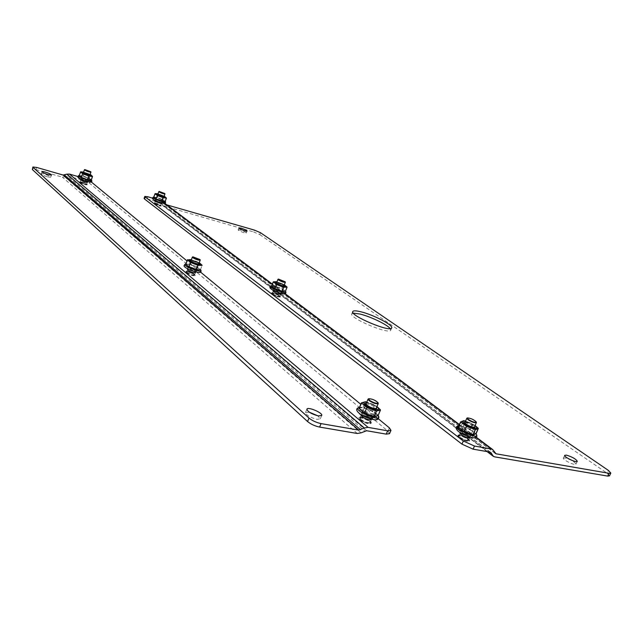 <?xml version="1.0" encoding="UTF-8"?>
<svg xmlns="http://www.w3.org/2000/svg" width="643" height="643" viewBox="0 0 643 643"><rect width="100%" height="100%" fill="white"/><g stroke="black" fill="none" stroke-linecap="round" stroke-linejoin="round"><path stroke-width="0.48" stroke-dasharray="3.21 2.41" d="M166.923 204.916L164.094 203.992L160.646 200.471L152.415 198.092M353.288 313.125L351.809 313.84C348.739 317.931 389.827 335.196 390.727 330.164L390.197 328.597M240.313 230.041L238.199 229.824C237.685 230.54 246.181 233.859 246.285 232.983C245.755 232.155 243.761 231.175 240.313 230.041M565.101 457.912L563.389 458.105C562.239 459.689 575.445 466.038 575.959 464.15C574.657 461.795 571.032 459.713 565.101 457.912M609.484 475.868L607.072 473.176L608.399 470.419M490.079 452.109L160.798 203.092L162.808 205.696L253.623 231.93L254.347 230.065M160.798 203.092L147.046 198.751L144.088 198.422M260.511 232.726L259.78 234.582L253.623 231.93M259.78 234.582L607.072 473.176M460.235 433.036L461.787 432.956C465.95 434.138 468.61 435.624 469.76 437.417M273.267 291.102L275.035 291.223C278.041 292.139 279.914 293.079 280.645 294.052M155.212 201.388L161.329 203.686M460.428 436.002L458.78 436.195C457.864 437.57 467.927 442.215 468.361 440.616C467.565 438.856 464.921 437.312 460.428 436.002M274.071 293.642L272.238 293.602C274.336 295.515 276.811 296.503 279.657 296.568C279.183 295.627 277.318 294.647 274.071 293.642M156.257 203.646L154.424 203.445L160.581 205.76L156.257 203.646M309.323 412.203L305.489 412.581C306.325 415.233 310.143 417.484 316.927 419.332L320.294 418.866L317.875 415.828M47.478 176.865L50.709 177.211C51.279 176.303 41.409 172.79 41.273 173.859C41.691 174.679 43.756 175.684 47.478 176.865M36.643 167.429L35.904 169.567L32.158 169.157M91.338 182.009L83.534 178.167L77.803 176.503M389.537 433.679L387.954 431.156L89.425 183.134L82.794 180.249L68.713 176.19L67.459 176.23L364.798 431.051M35.904 169.567L62.403 177.163L67.459 176.23M80.801 180.008L87.295 182.363M187.603 269.57C190.569 269.65 193.189 270.647 195.464 272.56M361.278 415.016C362.339 413.65 371.686 417.733 371.437 419.461M378.59 418.979L360.803 404.302M200.6 272.15L186.976 260.905M84.41 184.3L86.54 184.533C84.611 183.078 82.433 182.291 80.013 182.17L84.41 184.3M192.249 275.18L194.467 275.228C195.054 274.264 186.783 271.113 186.566 272.222C186.984 273.171 188.881 274.159 192.249 275.18M367.884 423.182L369.998 422.909C370.987 421.261 360.305 416.584 359.791 418.432C360.458 420.273 363.15 421.856 367.884 423.182M154.802 203.526C157.302 204.908 159.255 205.559 160.662 205.479L154.802 203.526M158.893 191.542L164.954 193.832M154.207 203.357C157.238 205.029 159.601 205.824 161.313 205.728C159.118 204.056 156.651 203.124 153.894 202.939L154.207 203.357M154.079 203.71C157.109 205.382 159.472 206.17 161.184 206.073C158.99 204.402 156.522 203.469 153.765 203.284L154.079 203.71M272.889 293.955C275.935 295.74 278.226 296.495 279.769 296.23C277.68 294.325 275.228 293.345 272.391 293.28L272.889 293.955M278.298 279.166L285.219 281.931M272.206 293.787C275.903 295.949 278.684 296.873 280.549 296.544C281.216 295.515 271.852 291.769 271.611 292.967L272.206 293.787M272.037 294.205C275.734 296.367 278.515 297.291 280.38 296.97C281.047 295.933 271.684 292.187 271.442 293.393L272.037 294.205M360.908 419.469C365.055 422.186 368.134 423.182 370.151 422.451C371.14 420.819 360.522 416.166 360.008 418.006L360.908 419.469M368.624 398.797C372.209 399.134 375.367 400.501 378.076 402.912M360.016 419.308C365.039 422.612 368.785 423.817 371.236 422.933C372.426 420.94 359.55 415.306 358.931 417.54L360.016 419.308M359.775 419.879C364.798 423.182 368.535 424.388 370.995 423.496C372.184 421.511 359.308 415.868 358.69 418.111L359.775 419.879M460.123 437.336C464.037 439.804 466.834 440.752 468.514 440.19C469.406 438.807 459.44 434.218 458.998 435.801L460.123 437.336M467.34 417.998C470.7 418.464 473.674 419.815 476.246 422.065M459.343 437.192C464.093 440.19 467.485 441.347 469.535 440.664C470.604 438.984 458.523 433.422 457.985 435.335L459.343 437.192M459.11 437.722C463.852 440.72 467.252 441.878 469.294 441.186C470.371 439.507 458.282 433.945 457.752 435.866L459.11 437.722M187.097 272.487C190.288 274.4 192.779 275.196 194.572 274.874C195.159 273.918 186.936 270.783 186.719 271.885L187.097 272.487M192.715 256.911L200.086 259.724M186.341 272.294C190.207 274.617 193.23 275.582 195.408 275.196C196.115 274.031 186.148 270.237 185.883 271.563L186.341 272.294M186.165 272.745C190.039 275.059 193.061 276.024 195.239 275.638C195.946 274.473 185.98 270.679 185.714 272.013L186.165 272.745M80.327 182.194C82.915 183.649 85.013 184.332 86.62 184.244C84.699 182.797 82.537 182.009 80.134 181.889L80.327 182.194M84.506 169.68L90.936 172.027M79.676 182.009C82.81 183.769 85.358 184.597 87.311 184.493C84.98 182.741 82.36 181.792 79.443 181.639L79.676 182.009M79.539 182.371C82.682 184.139 85.23 184.967 87.183 184.862C84.852 183.102 82.232 182.154 79.314 182.009L79.539 182.371M462.405 430.376L470.057 433.808L471.359 435.166C472.597 438.18 457.776 431.357 460.854 430.344L462.405 430.376M469.856 433.141L471.022 434.684C470.604 436.251 460.525 431.614 461.425 430.271L463.073 430.087L469.856 433.141M458.081 426.012C462.743 426.229 468.136 428.351 474.277 432.369L476.423 434.419M464.744 422.925L466.296 422.877C470.459 424.075 473.127 425.545 474.301 427.298M471.022 434.684L474.02 427.635C470.411 427.298 467.292 425.875 464.68 423.351L461.425 430.271M458.435 426.831L460.396 425.835L469.744 429.219L475.989 433.808L470.314 429.516M465.21 421.872L474.775 426.245M460.621 421.945L463.482 420.9L472.46 424.276L470.25 429.211L469.744 429.219M478.231 428.278L470.772 423.062L475.089 425.529L472.388 423.946L469.961 429.058L461.449 426.108M458.379 426.96L461.28 425.843L463.812 420.723L460.991 426.02M476.013 433.591L478.263 428.584M475.032 425.666L465.468 421.294M470.772 423.062L465.556 421.109L470.772 423.062M275.517 289.221L281.827 292.324C282.647 294.06 271.796 289.72 273.596 289.037L275.517 289.221M281.039 291.175L281.546 291.85C278.708 291.769 276.233 290.773 274.119 288.884L275.943 288.94L281.039 291.175M271.169 285.894L271.169 285.894C275.204 286.127 279.753 287.775 284.817 290.853L285.741 291.721M278.242 283.193C281.489 284.222 283.362 285.187 283.852 286.095L276.434 283.274L278.242 283.193M271.676 285.797L275.132 286.183L281.666 288.675L285.436 291.392M276.771 282.301L284.166 285.251M285.444 291.295L282.068 288.876M273.211 282.02L276.723 282.06L283.587 284.704L281.666 288.675M287.051 287.132L281.763 283.515L284.343 284.801L283.378 284.6L281.803 288.53L275.132 286.183M276.305 281.69L276.723 282.06L274.73 286.079M276.763 281.859L274.947 285.942L271.619 285.99M285.444 291.223L287.019 287.244M284.31 284.897L276.916 281.939M276.956 281.843L281.763 283.515L276.94 281.891M157.398 200.005L162.277 202.288C162.872 203.405 154.224 200.15 155.413 199.708L157.398 200.005M161.771 201.5L155.879 199.531L161.771 201.5M153.259 197.208L153.259 197.208C156.804 197.53 160.734 198.92 165.042 201.38L165.516 201.822M159.464 194.982L163.804 197.079L157.656 194.837L159.464 194.982M153.765 197.096L157.27 197.666L162.647 199.74L165.211 201.404M157.897 194.13L164.021 196.436M165.171 201.42L162.968 199.893M164.64 196.42L163.957 196.348L162.751 199.611L157.27 197.497L153.83 197.023L155.043 193.744L158.475 194.234L164.118 196.428L162.647 199.74M166.392 198.14L164.053 196.203L158.491 194.057L157.27 197.666M157.768 193.784L158.491 194.057L156.916 197.562M164.11 196.203L157.985 193.889M83.325 178.601L88.26 180.884C88.927 182.09 79.708 178.738 80.986 178.24L83.325 178.601M87.802 180.136L88.003 180.434C85.591 180.297 83.413 179.51 81.468 178.063L83.606 178.312L87.802 180.136M78.687 175.643L78.687 175.643C82.698 175.997 86.918 177.468 91.338 180.04L91.668 180.37M85.382 173.321L89.779 175.435L83.26 173.144L85.382 173.321M91.25 180.032L89.216 178.304L83.301 176.013L79.218 175.523L83.309 176.19L90.639 179.148L91.258 180.096M83.51 172.388L90.004 174.759M79.298 175.426L80.552 171.962L84.514 172.589L90.438 174.888L89.281 178.521M90.816 174.816L90.277 174.808L88.967 178.36M92.479 176.576L90.358 174.655L84.514 172.404L83.309 176.19M88.557 173.731L83.622 172.075L84.514 172.404L82.923 176.078M90.092 174.502L83.598 172.131M190.288 267.601L196.678 270.711C197.626 272.632 185.931 268.179 187.933 267.375L190.288 267.601M195.986 269.626L196.38 270.237C196.187 271.322 187.877 268.155 188.471 267.223L190.698 267.287L195.986 269.626M185.337 264.088L185.345 264.088C190.006 264.313 194.942 266.057 200.15 269.329L200.793 269.972M193.021 261.211C196.38 262.248 198.277 263.22 198.711 264.144L198.583 264.265C195.681 264.072 193.093 263.083 190.81 261.299L193.021 261.211M185.803 263.992L190.055 264.442L196.991 267.078L200.512 269.602M191.164 260.222L199.033 263.228M200.447 269.674L197.401 267.287M199.426 262.826L198.719 262.762L197.128 266.917L190.063 264.233L185.827 264.032L187.418 259.844L191.646 260.069L198.928 262.866L196.991 267.078M202.087 265.398L197.136 261.677L191.67 259.852L190.055 264.442M191.075 259.651L191.67 259.852L189.605 264.329M200.471 269.61L202.079 265.422M199.185 262.826L191.317 259.82M199.226 262.714L191.357 259.716M363.986 412.123L372.056 415.78L373.077 416.961C374.556 420.474 358.392 413.401 361.961 412.099L363.986 412.123M371.791 415.056L372.731 416.527C372.241 418.352 361.503 413.65 362.499 412.059L364.637 411.809L371.791 415.056M359.091 407.485C364.589 407.654 370.489 409.921 376.782 414.277L378.365 415.892M365.915 404.134L367.941 404.045C372.313 405.259 375.03 406.77 376.091 408.57M376.042 408.779L375.745 408.996C371.903 408.803 368.6 407.365 365.843 404.68L365.803 404.318M359.107 408.313L361.696 407.26L372.184 410.949L376.87 413.963L378.092 415.643L372.771 411.263M366.414 402.96L367.828 403.105C371.558 404.029 374.483 405.46 376.597 407.397M378.076 415.619L376.87 413.963L378.124 415.547M361.39 402.984L365.529 402.044L374.957 405.62L372.691 410.933L372.184 410.949M380.439 409.832L373.39 404.447L376.967 406.537L374.66 405.468L372.393 410.773L363.223 407.598M359.083 408.377L363.006 407.308L365.61 401.803L363.271 407.357L362.7 407.501M378.132 415.474L380.439 410.089M376.886 406.722L366.703 402.285M373.39 404.447L366.807 402.044L373.39 404.447M164.608 204.249L494.893 452.953M494.941 453.042L163.724 203.614M147.786 196.75L147.046 198.751M163.877 206.226L494.628 456.851M493.583 450.574L162.454 201.773M487.643 451.683L162.068 204.932M160.646 200.471L164.68 203.509M272.254 284.343L285.026 293.947M459.295 424.902L476.069 437.513M159.906 202.457L489.974 452.085M83.534 178.167L82.794 180.249M357.283 433.486L62.403 177.163M64.983 177.074L361.053 432.843M366.631 430.738L68.713 176.19M387.954 431.156L389.369 427.868M90.173 181.045L89.425 183.134M474.727 436.067L472.854 434.322C470.379 432.265 466.087 430.344 459.986 428.543C456.176 428.495 455.847 429.572 458.998 431.774M283.852 292.469L283.724 292.364C282.333 291.175 279.118 289.76 274.071 288.128C270.39 287.542 269.546 287.927 271.531 289.278M164.15 202.617C163.121 201.01 148.854 196.879 153.444 199.531M90.414 181.334C89.835 179.799 74.291 175.298 78.735 177.966M185.425 267.496C186.623 268.702 189.998 270.197 195.552 271.981C199.764 272.656 200.913 272.31 198.992 270.928C197.779 269.73 194.435 268.252 188.962 266.491C184.734 265.792 183.552 266.122 185.425 267.496M376.838 418.038L375.263 416.375C372.988 414.237 368.471 412.187 361.704 410.226C357.09 410.073 356.302 411.142 359.341 413.441M390.727 330.164L391.691 327.898M351.809 313.84L352.75 311.574M246.285 232.983L247.025 231.086M238.199 229.824L238.939 227.919M575.959 464.15L577.285 461.344M563.389 458.105L564.699 455.316M495.367 453.524L164.094 203.992M487.072 451.587L162.808 205.696M161.698 200.994L164.978 203.453M272.351 284.093L285.323 293.827M459.432 424.589L476.359 437.288M160.437 202.714L490.641 452.367M468.361 440.616L469.736 437.561M458.78 436.195L460.147 433.149M279.657 296.568L280.629 294.14M272.238 293.602L273.211 291.175M160.581 205.76L161.329 203.751M154.424 203.445L155.172 201.428M320.294 418.866L321.709 415.474M305.489 412.581L306.896 409.181M50.709 177.211L51.456 175.049M41.273 173.859L42.028 171.697M86.54 184.533L87.295 182.427M80.013 182.17L80.761 180.056M194.467 275.228L195.448 272.656M186.566 272.222L187.547 269.642M369.998 422.909L371.405 419.63M359.791 418.432L361.181 415.153M160.662 205.479L161.289 203.791M161.578 203.011L163.844 196.927M154.545 203.18L155.172 201.492M155.461 200.704L157.72 194.62M279.769 296.23L280.573 294.213M280.87 293.489L283.868 285.982M272.391 293.28L273.203 291.263M273.492 290.54L276.482 283.033M280.38 296.97L280.549 296.544M271.442 293.393L271.611 292.967M370.151 422.451L371.308 419.766M371.461 419.389L376.002 408.779M360.008 418.006L361.149 415.322M361.31 414.952L365.827 404.343M370.995 423.496L371.236 422.933M358.69 418.111L358.931 417.54M468.514 440.19L469.647 437.674M469.872 437.16L474.245 427.426M458.998 435.801L460.115 433.294M460.348 432.779L464.688 423.046M469.294 441.186L469.535 440.664M457.752 435.866L457.985 435.335M194.572 274.874L195.392 272.736M195.665 272.037L198.719 264.048M186.719 271.885L187.531 269.747M187.804 269.039L190.85 261.042M195.239 275.638L195.408 275.196M185.714 272.013L185.883 271.563M86.62 184.244L87.247 182.475M87.536 181.68L89.811 175.29M80.134 181.889L80.761 180.12M81.042 179.325L83.317 172.919M461.698 430.063L460.854 430.344M471.006 434.338L471.359 435.166M458.845 425.915L460.396 425.835L458.355 426.992M474.02 427.635L474.872 427.354M464.68 423.351L464.334 422.547M274.239 288.771L273.596 289.037M281.538 291.689L281.827 292.324M281.546 291.85L283.852 286.095M274.119 288.884L276.418 283.121M283.74 286.199L284.391 285.934M276.434 283.274L276.144 282.647M155.944 199.475L155.413 199.708M162.028 201.765L162.277 202.288M162.036 201.854L163.804 197.079M155.879 199.531L157.648 194.757M163.748 197.136L164.278 196.903M157.656 194.837L157.406 194.307M164.134 196.147L162.197 195.263M160.533 194.62L158.009 193.84M162.229 195.271L160.525 194.62M81.54 177.998L80.986 178.24M87.987 180.345L88.26 180.884M88.003 180.434L89.779 175.435M81.468 178.063L83.244 173.055M91.314 179.911L90.639 179.148L91.258 180.128M89.715 175.499L90.269 175.25M83.26 173.144L82.987 172.597M90.116 174.438L88.525 173.714M188.608 267.094L187.933 267.375M196.364 270.044L196.678 270.711M196.38 270.237L198.711 264.144M188.471 267.223L190.794 261.122M198.583 264.265L199.258 263.976M190.81 261.299L190.497 260.64M362.837 411.785L361.961 412.099M372.699 416.093L373.077 416.961M372.731 416.527L376.067 408.739M362.499 412.059L365.819 404.27M359.477 407.429L361.696 407.26L359.043 408.418M375.745 408.996L376.637 408.683M365.843 404.68L365.473 403.836"/><path stroke-width="0.96" d="M360.964 311.807C373.422 314.781 393.508 325.229 391.691 327.898C390.815 332.881 349.704 315.617 352.75 311.574C353.361 310.529 356.101 310.609 360.964 311.807M241.045 228.152C244.501 229.286 246.494 230.266 247.025 231.086C246.92 231.946 238.424 228.627 238.939 227.919L241.045 228.152M566.411 455.123C572.342 456.932 575.967 459.006 577.285 461.344C576.771 463.217 563.557 456.868 564.699 455.316L566.411 455.123M494.893 452.953L496.018 453.797L609.05 473.304L610.818 473.087L608.399 470.419L260.511 232.726L254.347 230.065L166.923 204.916M390.197 328.597C387.319 324.643 370.513 316.565 360.032 314.041L353.288 313.125M609.05 473.304L607.707 476.093L609.484 475.868L610.818 473.087M496.018 453.797L492.707 449.57L491.373 449.015L474.494 446.049L473.095 449.168L489.974 452.085L491.059 452.849L490.079 452.109M607.707 476.093L494.628 456.851L493.277 456.289L491.059 452.849M152.415 198.092L147.786 196.75L144.828 196.412L145.23 196.943L463.346 441.018L474.494 446.049M469.76 437.417L469.736 437.561C469.302 439.145 459.231 434.507 460.147 433.149L460.235 433.036M280.645 294.052L280.629 294.14C277.784 294.068 275.308 293.079 273.211 291.175L273.267 291.102M161.329 203.686L155.212 201.388M144.828 196.412L144.088 198.422L144.49 198.96L461.955 444.136L473.095 449.168M318.349 415.917C311.566 414.06 307.748 411.817 306.896 409.181C307.675 406.384 323.164 412.959 321.709 415.474L318.349 415.917M48.233 174.695C44.512 173.514 42.438 172.517 42.028 171.697C42.157 170.644 52.027 174.157 51.456 175.049L48.233 174.695M358.73 430.103L63.143 175.057L36.643 167.429L32.897 167.003L33.147 167.429L309.01 418.071C312.297 420.723 316.316 422.572 321.066 423.608L358.73 430.103L364.324 427.997L368.077 427.37L387.673 430.81L390.968 430.368L389.369 427.868L378.59 418.979M317.875 415.828L309.323 412.203M309.01 418.071L307.563 421.543C310.842 424.211 314.861 426.06 319.611 427.081L321.066 423.608M307.563 421.543L32.399 169.583L33.147 167.429M32.897 167.003L32.399 169.583M63.143 175.057L66.888 174.173L364.324 427.997M77.803 176.503L69.46 174.092L66.888 174.173M387.673 430.81L386.234 434.129L366.631 430.738L361.053 432.843L357.283 433.486L319.611 427.081M87.295 182.363L85.157 182.186L80.801 180.008M195.464 272.56L193.238 272.6C189.862 271.579 187.965 270.59 187.547 269.642L187.603 269.57M371.437 419.461L369.291 419.887C364.565 418.553 361.856 416.977 361.181 415.153L361.278 415.016M360.803 404.302L200.6 272.15M186.976 260.905L91.338 182.009M386.234 434.129L389.537 433.679L390.968 430.368M164.833 193.567L164.962 193.905C163.563 193.945 161.61 193.286 159.102 191.927L159.159 191.421L164.833 193.567C163.796 193.76 161.972 193.165 159.351 191.783L159.159 191.421M285.219 281.931L285.363 282.269C283.836 282.478 281.546 281.714 278.475 279.954L278.298 279.166M278.773 279.777L278.403 279.078L285.203 281.803C284.182 282.261 282.044 281.586 278.773 279.777M378.076 402.912L378.245 403.547C376.259 404.19 373.165 403.177 368.986 400.509L368.053 399.11L368.624 398.797M369.387 400.243L368.801 398.7C372.369 398.893 375.448 400.235 378.028 402.719C376.943 403.9 374.057 403.073 369.387 400.243M476.246 422.065L476.407 422.612C474.743 423.102 471.946 422.138 467.991 419.718L466.834 418.239L467.34 417.998M468.361 419.469L467.501 417.91C470.853 418.231 473.754 419.558 476.214 421.888C475.306 422.829 472.693 422.025 468.361 419.469M200.086 259.724L200.238 260.085C198.462 260.343 195.962 259.531 192.747 257.658L192.715 256.911M193.077 257.465L192.828 256.822L200.061 259.579C198.856 260.118 196.525 259.41 193.077 257.465M90.8 171.753L90.944 172.107C89.345 172.155 87.247 171.456 84.643 170.025L84.788 169.559L90.8 171.753C89.602 171.962 87.641 171.335 84.916 169.881L84.788 169.559M476.423 434.419L476.455 434.475C480.305 440.945 450.639 427.298 458.025 426.012L456.008 427.989C457.069 430.472 457.326 431.718 467.782 436.452C477.709 439.306 476.053 436.959 476.897 436.348L476.431 434.435M464.439 431.783L473.248 434.692L476.013 433.583L473.32 435.022L464.439 431.783L458.29 427.265L458.435 426.831M474.775 426.245L474.872 427.354C470.797 426.968 467.276 425.361 464.326 422.523L465.21 421.872M476.037 433.921L478.263 428.6L475.49 429.693L466.681 426.43L460.621 421.929L458.178 427.048M464.849 420.924L463.691 420.691L460.927 421.752L458.475 427L463.86 431.477M464.889 420.932L463.691 420.691L460.621 421.929L466.705 426.06L475.402 429.331L472.854 434.933M476.013 433.583L478.279 428.415L475.402 429.331L473.32 435.022M464.15 431.284L466.705 426.06L464.15 431.284M465.468 421.294L465.13 421.221C458.113 419.75 467.71 426.928 474.381 428.093C477.243 428.463 477.46 427.659 475.032 425.666M478.263 428.6L475.089 425.537L478.231 428.278M285.741 291.721L285.757 291.745C288.168 295.37 266.877 286.858 271.145 285.902L269.939 287.268C270.293 287.67 268.356 288.57 279.769 293.16C286.039 294.526 285.203 293.771 285.685 293.57L285.749 291.729M275.228 288.9L282.181 291.263L285.436 291.239L281.835 291.416L274.818 288.691L271.491 286.079M284.166 285.251L284.391 285.934C281.312 285.645 278.564 284.552 276.144 282.639L276.771 282.301M273.211 282.02L271.603 285.982L273.42 281.835L276.868 284.407L283.7 287.011L286.995 287.011L284.343 284.801L287.051 287.132L283.563 287.244L276.836 284.672L273.339 281.843L276.281 281.69L273.42 281.835L271.651 285.99L274.818 288.691M282.237 291.52L283.7 287.011L281.835 291.416M275.035 288.546L276.868 284.407L275.035 288.546M276.916 281.939C271.667 280.774 277.704 284.865 283.105 286.199C286.079 286.818 286.481 286.384 284.31 284.897M287.035 287.26L285.452 291.263M165.516 201.822L165.524 201.83C167.196 204.136 150.486 197.843 153.251 197.208L152.423 198.325C152.849 198.767 151.844 199.587 160.879 202.802L165.42 203.22L165.211 201.404M165.203 201.564L161.634 201.114L156.201 199.025L153.677 197.2M164.021 196.436L157.897 194.13M156.201 199.025L165.163 201.621M157.768 193.784L155.188 193.607L157.479 195.319L166.424 198.132L162.976 197.666L157.286 195.456L155.027 193.768L153.781 197.055L155.887 198.864M161.996 201.219L163.097 197.481L161.634 201.114M164.64 196.42L166.424 198.14L165.195 201.444L166.416 198.02L164.134 196.147M156.064 198.743L157.479 195.319L156.064 198.743M157.985 193.889C155.325 193.792 156.9 194.789 162.719 196.895C165.605 197.626 166.071 197.393 164.11 196.203M78.687 175.643L77.795 176.817C77.803 176.962 77.08 178.047 86.885 181.503C93.259 182.716 90.84 181.84 91.861 181.455L91.668 180.37C93.532 182.853 75.673 176.367 78.671 175.643L79.298 175.426L81.131 177.227L79.153 175.579M91.258 180.096L87.544 179.694L81.131 177.227M90.004 174.759L83.51 172.388M91.29 180.169L92.479 176.576L88.517 175.965L82.698 173.731L80.528 171.962M80.624 171.85L83.614 172.075L80.697 171.826L79.226 175.539M81.444 177.388L87.159 179.582M79.274 175.435L80.697 171.826L82.746 173.514L88.654 175.78L87.544 179.694M92.455 176.576L91.266 180.032L92.488 176.391L90.816 174.816L92.504 176.568L88.654 175.78L87.488 179.477L91.226 180.217M81.315 177.106L82.746 173.514L81.315 177.106M83.598 172.131C80.761 172.027 82.336 173.047 88.316 175.185C91.636 176.021 92.23 175.788 90.092 174.502M200.793 269.972L200.809 270.004C203.574 274.022 180.562 265.254 185.313 264.096L184.019 265.744C184.131 266.25 183.978 267.11 190.465 270.285C202.416 274.135 200.15 271.82 201.034 271.635L200.793 269.98M200.487 269.819L196.107 269.698L189.082 267.038L185.634 264.289M199.033 263.228L199.258 263.976C195.994 263.759 193.069 262.641 190.497 260.632L191.164 260.222M189.082 267.038L196.26 269.489L200.455 269.923M185.827 264.032L187.611 259.684L190.762 262.28L198.02 265.037L202.039 265.173L199.426 262.826M202.079 265.422L197.875 265.278L190.722 262.561L187.402 259.893L185.803 264.088L188.672 266.821M196.557 269.819L198.02 265.037L196.107 269.698M188.897 266.66L190.762 262.28L188.897 266.66M191.317 259.82C185.899 258.751 191.735 262.786 197.489 264.209C201.026 264.932 201.589 264.474 199.185 262.826M191.075 259.651L187.402 259.893L191.357 259.716M199.226 262.714L202.087 265.398M378.365 415.892L378.422 415.973C383.019 423.52 350.395 409.245 359.027 407.493L359.091 407.485C355.185 408.683 356.053 411.255 361.712 415.201L374.885 420.024L378.566 419.011L378.381 415.917M364.806 413.377L374.363 416.527L378.132 415.474L374.443 416.873L364.806 413.377L359.107 408.313M376.597 407.397L376.637 408.683C372.297 408.458 368.576 406.834 365.465 403.804L366.414 402.96M361.39 402.984L358.955 408.675M380.439 410.089L376.396 411.094L367.121 407.622L361.382 402.952L359.043 408.418M366.663 402.004L365.417 401.754L361.704 402.751L359.164 408.393L364.211 413.055M366.695 402.012L365.417 401.754L361.382 402.944L367.161 407.236L376.565 410.748L373.913 416.777M380.439 409.832L376.967 406.537L380.447 410.121L378.14 415.499L380.463 409.929L376.565 410.748L374.443 416.873M364.517 412.854L367.161 407.236L364.517 412.854M366.703 402.285C358.907 400.742 368.029 408.12 375.616 409.446C379.161 409.888 379.587 408.98 376.886 406.722M287.051 287.148L285.436 291.239M492.434 455.308L487.643 451.683M164.68 203.509L272.254 284.343M285.026 293.947L459.295 424.902M476.069 437.513L491.373 449.015M463.346 441.018L461.955 444.136M145.23 196.943L144.49 198.96M64.404 175.017L360.578 429.789M368.077 427.37L69.46 174.092M458.998 431.774C461.007 434.612 479.059 440.736 474.727 436.067M271.531 289.278C272.849 290.443 276.024 291.858 281.047 293.513C284.833 294.156 285.765 293.811 283.852 292.469M153.444 199.531C154.473 201.155 168.844 205.294 164.15 202.617M165.171 201.412L166.384 198.14M78.735 177.966C79.306 179.518 94.979 184.035 90.414 181.334M359.341 413.441C360.884 416.495 380.994 423.038 376.838 418.038M493.237 456.257L487.072 451.587M164.978 203.453L272.351 284.093M285.323 293.827L459.432 424.589M476.359 437.288L492.707 449.57M161.289 203.791L161.578 203.011M163.844 196.927L164.962 193.905M155.172 201.492L155.461 200.704M157.72 194.62L158.837 191.59M280.573 294.213L280.87 293.489M283.868 285.982L285.363 282.269M273.203 291.263L273.492 290.54M276.482 283.033L277.969 279.311M376.002 408.779L378.245 403.547M365.827 404.343L368.053 399.11M368.801 398.7L368.351 398.861M378.028 402.719L378.221 403.153M469.647 437.674L469.872 437.16M474.245 427.426L476.407 422.612M460.115 433.294L460.348 432.779M464.688 423.046L466.834 418.239M467.501 417.91L467.075 418.054M476.214 421.888L476.383 422.306M195.392 272.736L195.665 272.037M198.719 264.048L200.238 260.085M187.531 269.747L187.804 269.039M190.85 261.042L192.361 257.079M87.247 182.475L87.536 181.68M89.811 175.29L90.944 172.107M80.761 180.12L81.042 179.325M83.317 172.919L84.45 169.736M476.455 434.475L475.997 433.8M458.025 426.012L458.845 425.915M460.621 421.929L458.387 426.936M271.145 285.902L271.676 285.797M276.956 281.843L276.281 281.69M153.251 197.208L153.765 197.096M158.009 193.84L155.164 193.615L153.781 197.055M91.668 180.37L91.314 179.911M90.832 174.824L90.116 174.438M200.809 270.004L200.512 269.602M185.313 264.096L185.803 263.992M378.414 415.965L378.124 415.547M359.027 407.493L359.477 407.429"/></g></svg>
